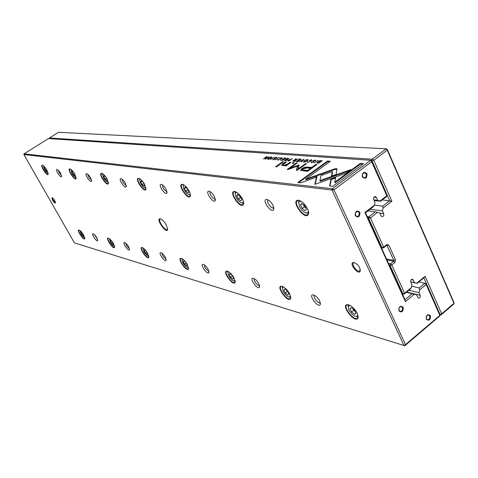 <?xml version="1.0" encoding="UTF-8"?>
<svg xmlns="http://www.w3.org/2000/svg" width="478" height="478" viewBox="0 0 478 478"><rect width="100%" height="100%" fill="white"/><g stroke="black" fill="none" stroke-linecap="round" stroke-linejoin="round"><path stroke-width="0.72" d="M416.685 283.233L425.079 276.32L441.666 313.831L453.969 303.363L387.305 150.265L386.2 148.783L58.495 132.304L49.431 137.975L372.129 159.204L386.2 148.783L387.162 149.1L454.1 302.867L453.831 304.044L441.051 314.924L440.166 314.721L423.837 277.849L417.145 283.358L414.569 282.719L412.645 279.289C411.092 279.272 410.471 280.222 410.787 282.128L412 284.828L411.355 287.619L410.118 289.154L403.934 294.245L403.008 294.024L390.072 265.529L389.409 265.392M439.909 314.655L441.666 313.831M410.704 281.912L417.145 283.358M410.686 281.847L414.569 282.719M402.339 293.862L403.008 294.024L404.663 293.128L411.355 287.619M388.489 263.372L390.472 263.778L393.591 261.281L393.794 260.402L387.144 245.674L386.463 245.495L383.314 247.986L381.33 247.616M381.283 247.502L381.94 247.628L368.526 218.076L367.869 217.974M368.036 210.828L375.302 211.838L379.753 212.973L381.032 215.823L381.874 216.648C383.452 216.618 384.067 215.65 383.715 213.75L382.436 210.9L383.099 208.044L382.681 206.161L389.695 200.766L371.842 160.453L371.065 160.399M367.241 216.594L368.819 216.827L375.302 211.838M370.127 209.227L382.436 210.9M374.388 205.092L382.681 206.161M382.334 199.882L391.894 201.268L383.099 208.044M377.518 212.34L370.456 217.944L383.661 247.078L386.81 244.587L388.859 245.124L395.503 259.871L394.9 262.494L391.781 264.997L404.513 293.092M387.15 150.212L373.784 160.297L391.894 201.268M370.456 217.944L368.526 218.076L368.819 216.827L370.504 217.741M49.431 137.975L49.276 138.608M373.784 160.297L371.842 160.453L372.129 159.204L373.832 160.094M381.94 247.628L383.314 247.986L383.661 247.078L381.94 247.628M390.472 263.778L390.072 265.529L391.781 264.997L390.472 263.778M403.934 294.245L404.663 293.128M425.079 276.32L423.837 277.849M441.809 313.861L441.051 314.924M453.927 303.554L453.831 304.044M453.969 303.363L454.1 302.867M387.305 150.265L387.162 149.1M316.986 162.843L318.73 163.219L322.28 160.656L319.645 160.793L317.948 161.707L317.039 162.95M288.007 160.106L287.619 160.757L289.053 160.931L292.494 158.487L290.588 159.527L288.007 160.106L288.15 160.405M284.727 159.897L284.386 160.506L285.832 160.686L289.262 158.248L287.326 159.317L286.525 159.222L287.613 158.128L287.194 158.099L286.071 159.365L284.727 159.897L285.019 160.357M311.387 159.813L309.242 160.453L311.214 160.166L310.443 161.182L308.137 162.15L307.605 161.63L307.294 162.311L310.903 161.2L311.805 159.921L311.387 159.813L311.835 160.357M337.098 169.224L336.369 168.614L334.295 168.985L322.477 173.215L322.047 175.235L332.341 171.554L331.493 176.083L336.171 174.422L336.9 168.758M304.002 159.323L298.929 161.695L303.219 159.694L301.128 161.863L301.588 161.899L304.002 159.323M297.728 161.6L301.206 159.12L299.288 158.977L298.87 159.276L300.387 159.383L299.204 160.232L297.788 160.124L297.382 160.417L298.792 160.524L297.734 161.277L295.852 161.456L297.728 161.6M293.271 160.542L292.924 161.164L294.418 161.349L297.878 158.875L295.918 159.963L295.093 159.861L296.181 158.756L295.757 158.72L294.633 160.005L293.271 160.542L293.57 161.002M276.284 157.573L276.284 158.075L276.69 158.104L277.144 157.393L276.672 157.286L274.581 157.931L274.306 158.576L274.736 159.144L273.553 159.491L273.099 159.049L272.771 159.652L275.167 159.156L275.543 158.648L274.868 158.296L275.011 157.931L276.284 157.573M285.999 165.932L290.941 162.353L289.955 162.275L287.194 164.241L283.603 165.286L282.994 165.137L283.747 163.996L286.549 162.006L285.599 161.928L282.647 164.026L281.775 165.513L285.856 165.227L285.043 165.854L285.999 165.932M321.455 173.532L316.908 175.133L314.817 184.353L346.138 173.245L351.216 169.505L319.913 180.624L321.455 173.532M315.229 184.215L315.289 182.267L315.552 182.811L317.159 175.671L321.306 174.213M276.535 166.852L283.681 161.779L282.743 161.701L275.597 166.768L276.535 166.852M314.805 160.393L315.127 160.465L314.865 160.937L315.319 160.966L315.761 160.22L315.211 160.094L312.941 160.775L312.684 161.45L313.251 162.072L311.961 162.436L311.405 161.964L311.094 162.604L313.729 162.084L314.094 161.546L313.287 161.158L313.425 160.775L314.805 160.393M271.432 156.904C269.18 157.34 267.889 158.122 267.566 159.246L267.961 159.347C270.231 158.905 271.522 158.128 271.821 157.005L271.432 156.904L271.857 157.417M371.621 161.731L370.677 160.279L48.499 138.56L24.067 153.844L332.276 188.72L370.677 160.279L371.657 160.59L386.881 194.946L386.822 195.723L371.621 161.731L333.937 189.856L405.469 344.626L439.85 315.378L426.149 284.464L419.642 289.853L419.194 287.941L424.846 283.263L418.877 281.936M281.679 157.65L279.66 158.26L281.488 157.979L280.711 158.947L278.525 159.879L278.077 159.389L277.754 160.034L281.136 158.971L282.044 157.746L281.679 157.65L282.05 158.158M282.462 160.423L285.88 158.003L283.645 158.158L285.085 158.266L283.926 159.084L282.169 159.27L283.52 159.371L282.48 160.112L280.67 160.285L282.462 160.423M329.605 186.02L332.718 186.36L363.4 163.667L360.221 163.44L334.767 182.232L335.652 177.416L330.949 179.083L329.605 186.02M307.581 159.538C305.137 159.981 303.781 160.805 303.512 162.012L303.966 162.126C306.428 161.678 307.784 160.853 308.035 159.652L307.581 159.538L308.095 160.094M293.223 163.398L294.317 162.622L293.181 162.532L292.094 163.309L293.223 163.398M265.511 159.12L268.863 156.76L265.678 158.732L267.16 156.641L266.712 156.605L263.366 158.953L266.425 157.065L264.991 159.078L265.511 159.12M318.229 160.357L314.267 162.879L318.229 160.357M274.288 157.16L270.536 159.503L274.288 157.16M299.138 164.916L290.003 168.142L297.316 162.92L296.474 162.849L287.236 169.451L288.067 169.529L297.585 166.027L296.354 170.282L297.214 170.359L306.547 163.649L305.687 163.584L298.296 168.889L299.138 164.916M300.698 170.383L307.485 171.357L317.081 164.42L315.97 164.33L311.758 167.372L306.739 167.025L303.96 167.515L301.743 168.74L300.698 170.383M279.343 157.525L275.573 159.891L279.343 157.525M297.836 182.536L300.638 182.847L315.486 177.547L315.946 175.522L305.663 179.202L330.364 161.259L327.478 161.05L297.836 182.536M426.143 283.579L424.846 283.263L426.149 284.464L426.143 283.579L439.999 314.865L439.73 316.048L404.89 345.696L403.97 345.51L331.977 189.999L23.9 154.537L74.437 242.884L403.97 345.51L405.469 344.626M166.505 225.311L167.599 229.942C165.752 233.581 155.487 218.327 160.124 218.834C162.197 219.432 164.324 221.595 166.505 225.311M52.484 200.091C53.906 202.331 54.916 203.281 55.52 202.935C55.137 200.742 53.966 198.962 52.012 197.605L52.484 200.091M359.809 268.068L360.179 271.42C357.711 275.25 348.157 261.998 353.78 262.547C356.116 263.139 358.13 264.979 359.809 268.068M60.628 173.359L61.584 176.519C60.742 178.521 54.719 169.242 57.031 169.499C58.071 169.815 59.272 171.1 60.628 173.359M96.837 237.751L97.673 240.559C96.849 242.406 90.874 233.515 93.144 233.814C94.232 234.178 95.463 235.487 96.837 237.751M90.593 177.882L91.525 181.222C90.509 183.504 83.961 173.442 86.649 173.729C87.838 174.076 89.153 175.462 90.593 177.882M128.618 246.779L129.43 249.725C128.439 251.804 121.932 242.197 124.561 242.537C125.804 242.938 127.16 244.348 128.618 246.779M125.326 183.122L126.216 186.665C124.979 189.282 117.803 178.312 120.958 178.629C122.338 179.011 123.79 180.511 125.326 183.122M165.316 257.206L166.087 260.295C164.886 262.667 157.734 252.211 160.823 252.599C162.263 253.047 163.763 254.583 165.316 257.206M166.057 189.276L166.894 193.034C165.37 196.07 157.417 184.012 161.188 184.371C162.795 184.801 164.42 186.438 166.057 189.276M208.163 269.377L208.88 272.621C207.41 275.346 199.463 263.898 203.138 264.346C204.823 264.854 206.502 266.527 208.163 269.377M214.497 196.589L215.255 200.587C213.331 204.16 204.417 190.788 208.994 191.2C210.906 191.684 212.74 193.482 214.497 196.589M258.855 283.777L259.494 287.182C257.66 290.349 248.715 277.7 253.161 278.232C255.168 278.811 257.062 280.658 258.855 283.777M273.063 205.432L273.703 209.699C271.241 213.953 261.078 198.968 266.754 199.446C269.066 200.007 271.169 202.003 273.063 205.432M319.746 301.074L320.278 304.647C317.966 308.376 307.724 294.257 313.204 294.896C315.635 295.577 317.816 297.639 319.746 301.074M46.892 170.114L48.17 174.219C47.149 176.735 39.435 164.826 42.303 165.155C43.606 165.555 45.135 167.204 46.892 170.114M83.686 235.039L84.815 238.689C83.799 240.996 76.157 229.601 78.978 229.978C80.334 230.432 81.905 232.123 83.686 235.039M74.867 174.255L76.122 178.593C74.891 181.437 66.538 168.573 69.848 168.925C71.33 169.367 73.003 171.142 74.867 174.255M113.477 243.571L114.577 247.395C113.37 249.988 105.076 237.709 108.327 238.128C109.874 238.636 111.589 240.446 113.477 243.571M107.126 179.029L108.345 183.618C106.851 186.868 97.733 172.887 101.605 173.275C103.308 173.759 105.148 175.677 107.126 179.029M147.714 253.376L148.766 257.385C147.314 260.331 138.244 247.012 142.032 247.49C143.812 248.052 145.706 250.018 147.714 253.376M144.744 184.598L145.904 189.461C144.069 193.214 134.025 177.906 138.614 178.348C140.592 178.886 142.635 180.971 144.744 184.598M187.46 264.764L188.446 268.965C186.677 272.335 176.657 257.803 181.132 258.353C183.205 258.986 185.315 261.125 187.46 264.764M189.174 191.17C190.352 193.536 190.71 195.263 190.244 196.344C187.956 200.73 176.77 183.833 182.291 184.329C184.622 184.938 186.916 187.215 189.174 191.17M234.16 278.142L235.062 282.552C232.876 286.447 221.678 270.47 227.044 271.11C229.488 271.833 231.86 274.175 234.16 278.142M242.448 199.057C243.637 201.531 243.953 203.371 243.392 204.572C240.488 209.758 227.851 190.931 234.62 191.499C237.411 192.192 240.022 194.713 242.448 199.057M289.829 294.089L290.612 298.714C287.87 303.261 275.167 285.533 281.709 286.292C284.643 287.135 287.35 289.728 289.829 294.089M307.503 208.689C308.692 211.276 308.943 213.236 308.262 214.574C304.498 220.8 289.961 199.577 298.451 200.246C301.863 201.047 304.886 203.861 307.503 208.689M357.317 313.419L357.932 318.27C354.431 323.648 339.739 303.751 347.894 304.683C351.491 305.675 354.628 308.585 357.317 313.419M374.155 200.503L380.5 201.286L377.71 200.336L376.425 197.462L375.535 196.607C373.957 196.655 373.354 197.629 373.718 199.523L375.009 202.403L374.34 205.277L373.103 206.95L365.503 212.764L404.986 299.688L412.179 293.737L416.452 294.747L418.328 298.129C419.881 298.158 420.509 297.214 420.198 295.302L419.003 292.632L419.642 289.853M379.95 200.987L386.822 195.723L386.469 196.715L380.5 201.286M373.868 199.87L377.71 200.336M406.27 292.321L412.179 293.737M406.282 292.309L416.452 294.747M408.815 290.224L419.003 292.632M411.678 286.214L419.194 287.941M414.336 294.251L405.422 301.63L364.917 212.489L374.34 205.277M430.475 315.689C430.493 320.027 429.095 321.216 426.28 319.238C426.262 314.888 427.661 313.705 430.475 315.689M366.985 173.628C367.038 178.294 365.515 179.429 362.402 177.045C362.348 172.373 363.877 171.232 366.985 173.628M359.892 212.274C359.952 216.916 358.422 218.088 355.297 215.781C355.238 211.133 356.773 209.962 359.892 212.274M403.241 307.294C403.277 311.716 401.837 312.917 398.915 310.891C398.879 306.458 400.325 305.257 403.241 307.294M358.255 316.55L357.938 317.762L357.174 318.39C352.949 320.368 342.559 306.29 347.195 304.886L348.492 304.803M349.98 305.412L348.319 305.998L348.809 309.792C350.876 313.52 353.314 315.773 356.116 316.555L357.43 316.251L357.938 314.984M355.985 313.281L354.401 309.941L351.39 307.653L349.986 308.698L351.569 312.015L354.562 314.303L355.985 313.281M348.092 306.643L348.325 304.779M358.243 316.717L356.618 316.663M352.949 308.842L353.654 310.324L351.569 312.015M355.943 313.18L354.562 314.303M353.654 310.324L355.106 311.429M308.639 212.746L308.286 214.06L307.456 214.819C303.04 217.221 292.853 202.343 297.68 200.545L299.425 200.455M290.863 297.483L290.062 298.75C286.675 300.477 277.497 287.672 281.267 286.477L282.205 286.4M243.666 203.305L242.818 204.698C239.299 206.741 230.241 193.249 234.13 191.756L235.361 191.666M235.26 281.632L234.662 282.528C231.884 284.046 223.65 272.293 226.769 271.271L227.468 271.199M190.447 195.43L189.826 196.386C186.97 198.155 178.79 185.805 181.993 184.55L182.883 184.466M188.601 268.26L188.147 268.899C185.84 270.243 178.354 259.387 180.977 258.502L181.503 258.437L181.132 258.353M146.059 188.768L145.599 189.443C143.233 190.991 135.764 179.603 138.447 178.533L139.098 178.461M148.885 256.823L148.544 257.289C146.597 258.49 139.719 248.393 141.96 247.622L142.354 247.568M108.464 183.074L108.118 183.558C106.134 184.92 99.245 174.356 101.527 173.442L102.017 173.377M114.672 246.941L114.409 247.281C112.748 248.357 106.385 238.922 108.315 238.247L108.62 238.199M76.217 178.151L75.954 178.497C74.269 179.71 67.87 169.863 69.836 169.075L70.206 169.015M84.887 238.307L84.684 238.558C83.256 239.538 77.322 230.683 79.007 230.085L79.24 230.043M48.248 173.855L48.045 174.112C46.599 175.199 40.624 165.974 42.333 165.286L42.303 165.155M300.991 201.19L298.786 201.859L299.389 206.46C301.409 210.177 303.745 212.351 306.404 212.991L307.826 212.567L308.382 211.049M306.422 209.173L304.701 205.552L301.696 203.443L300.435 204.943L302.15 208.533L305.137 210.649L306.422 209.173M298.541 202.57L299.001 200.384M308.591 213.176L306.344 212.985M283.466 286.949L282.379 287.439L283 291.054C284.906 294.418 287.009 296.426 289.298 297.089L290.636 296.127M288.981 294.06L287.463 291.024L284.894 288.993L283.854 290.003L285.366 293.026L287.923 295.051L288.981 294.06M282.247 287.762L282.373 286.447M290.851 297.31L289.847 297.208M236.664 192.293L235.254 192.867L235.995 197.175C237.871 200.527 239.89 202.481 242.065 203.025L243.499 201.871M241.826 199.547L240.195 196.279L237.644 194.391L236.73 195.777L238.355 199.027L240.9 200.915L241.826 199.547M235.122 193.202L235.385 191.672M243.666 203.281L242.215 203.066M228.568 271.713L227.863 272.113L228.574 275.561C230.348 278.62 232.189 280.437 234.095 281.01L235.08 280.431M233.652 278.196L232.206 275.406L229.978 273.583L229.201 274.551L230.641 277.33L232.864 279.152L233.652 278.196M227.803 272.245L227.851 271.337M235.236 281.231L234.674 281.136M184.012 185.034L183.104 185.512L183.94 189.557C185.685 192.61 187.466 194.373 189.282 194.851L190.316 194.17M188.87 191.654L187.328 188.673L185.111 186.976L184.454 188.26L185.996 191.224L188.195 192.927L188.87 191.654M183.05 185.631L183.17 184.58M190.447 195.12L189.587 194.934M182.494 258.927L182.04 259.249L182.817 262.53C184.472 265.344 186.109 266.999 187.729 267.495L188.44 267.16M187.197 264.872L185.817 262.291L183.857 260.641L183.271 261.568L184.639 264.137L186.599 265.786L187.197 264.872M182.1 258.694L182.04 259.249L182.034 258.658M187.729 267.495L188.314 267.626M140.114 178.999L139.528 179.381L140.436 183.188C142.068 185.984 143.651 187.597 145.192 188.027L145.939 187.633M144.667 185.07L143.203 182.327L141.261 180.78L140.789 181.975L142.247 184.705L144.183 186.253L144.667 185.07M139.624 178.7L139.528 179.381L139.57 178.67M145.192 188.027L145.599 188.129M143.269 248.052L142.988 248.297L143.812 251.422C145.366 254.021 146.836 255.545 148.222 255.987L148.736 255.802M146.154 250.986L144.571 249.618L144.135 250.508L145.443 252.898L147.188 254.404L147.63 253.525L146.495 251.44M102.943 173.896L102.579 174.201L103.529 177.78C105.064 180.367 106.492 181.855 107.813 182.238L108.345 182.022M105.799 176.926L104.096 175.534L103.762 176.651L105.148 179.178L106.869 180.6L107.209 179.489L105.859 177.009M102.609 173.98L102.621 173.675M109.474 238.683L110.167 241.844C111.625 244.258 112.957 245.668 114.164 246.062L114.523 245.973M111.858 241.127L110.711 240.111L110.388 240.966L111.637 243.2L113.202 244.587L113.531 243.744L112.88 242.573M71.073 169.529L71.831 173.138C73.271 175.546 74.568 176.92 75.727 177.266L76.092 177.159M73.481 172.104L72.202 171.028L71.975 172.08L73.283 174.434L74.831 175.743L75.07 174.697L74.239 173.203M70.905 169.415L70.852 169.756M80.047 230.527L80.842 233.497C82.222 235.75 83.441 237.058 84.498 237.417L84.737 237.381M82.001 232.541L81.224 231.842L80.991 232.655L82.18 234.752L83.602 236.042L83.823 235.29M43.432 165.746L44.311 169.11C45.667 171.357 46.856 172.636 47.872 172.952L48.117 172.911M45.446 167.915L44.526 167.115L44.382 168.113L45.631 170.311L47.029 171.53L47.173 170.622M302.09 203.718L300.435 204.943M303.255 204.536L304.372 206.89L302.15 208.533M304.372 206.89L305.818 207.912M285.025 289.094L283.854 290.003M286.818 290.51L287.314 291.514L285.366 293.026M287.314 291.514L287.965 292.028M238.152 194.767L236.73 195.777M239.55 195.801L240.428 197.551L238.355 199.027M240.428 197.551L241.067 198.029M230.229 273.786L229.201 274.551M232.159 275.364L232.469 275.961L230.641 277.33M185.685 187.412L184.454 188.26M187.274 188.631L187.926 189.891L185.996 191.224M184.179 260.91L183.271 261.568M186.199 263.008L184.639 264.137M141.858 181.258L140.789 181.975M143.884 183.606L142.247 184.705M144.942 249.94L144.135 250.508M146.776 251.954L145.443 252.898M104.706 176.029L103.762 176.651M106.54 178.258L105.148 179.178M111.111 240.47L110.388 240.966M112.778 242.412L111.637 243.2M72.811 171.536L71.975 172.08M74.484 173.651L73.283 174.434M81.642 232.218L80.991 232.655M83.124 234.112L82.18 234.752M45.123 167.635L44.382 168.113M46.635 169.672L45.631 170.311M319.973 302.741L320.302 302.484L319.973 302.741C317.834 303.811 312.271 296.187 314.614 295.404M273.816 207.506L273.446 207.828C271.205 209.101 265.714 201.011 268.194 200.085L268.349 200.031M259.482 285.324L259.345 285.408C257.678 286.316 252.838 279.696 254.481 278.758M215.154 198.83L215.154 198.83C213.361 199.918 208.456 192.598 210.44 191.786M208.832 270.96C206.12 269.843 204.644 267.817 204.387 264.896M166.9 191.379C164.05 190.19 162.592 188.057 162.52 184.974M165.997 258.765C163.709 257.594 162.383 255.73 162.024 253.185M126.168 185.141C123.778 183.899 122.464 181.933 122.225 179.25M129.299 248.279C127.351 247.102 126.156 245.393 125.726 243.159M91.429 179.782C89.398 178.533 88.209 176.735 87.856 174.38M97.506 239.173L94.28 234.477M61.441 175.133L59.32 172.988L58.202 170.192M360.394 269.939L359.671 271.044C356.976 272.376 350.768 263.772 353.732 262.81L354.515 262.727M402.392 307.545C402.811 310.15 401.944 311.417 399.811 311.339C398.102 308.746 398.67 307.169 401.508 306.619L402.392 307.545M355.542 212.507L355.184 214.897M359.026 212.567C359.516 215.16 358.667 216.462 356.492 216.474C354.419 213.923 354.879 212.25 357.873 211.455L359.026 212.567M362.557 173.956L362.324 176.316M366.112 173.932C366.614 176.46 365.813 177.762 363.704 177.84C361.517 175.396 361.9 173.699 364.845 172.755L366.112 173.932M429.632 315.934C430.027 318.479 429.19 319.722 427.129 319.674C425.48 317.147 426.029 315.6 428.766 315.026L429.632 315.934M52.353 197.731L52.903 199.929L55.55 202.529M24.067 153.844L23.9 154.537M333.937 189.856L331.977 189.999L332.276 188.72L333.985 189.647M371.782 161.779L371.657 160.59M405.619 344.656L404.89 345.696M439.802 315.57L439.73 316.048M439.85 315.378L439.999 314.865M365.503 212.764L364.917 212.489M404.986 299.688L405.422 301.63M167.754 229.111L167.318 229.685C164.982 231.131 157.507 220.023 160.166 219.049L160.662 218.972M267.776 159.323L268.056 159.001M271.558 157.752L271.665 157.393M271.05 157.178C269.389 157.549 268.403 158.164 268.086 159.025L268.331 159.09C269.992 158.72 270.984 158.104 271.295 157.244L271.05 157.178M281.566 158.146L281.912 158.146M281.745 158.493L281.554 158.116M278.029 160.124L278.339 159.879M278.316 159.879L278.077 159.389M315.187 160.602L315.713 160.644M312.881 161.546L313.311 161.206M311.387 162.693L311.734 162.49M311.65 162.478L311.405 161.964M313.449 161.504L313.986 161.863M284.207 158.2L284.051 157.871M282.731 159.311L282.576 158.983M281.231 160.327L281.076 160.005M276.439 166.84L283.078 162.209M282.976 162.203L282.743 161.701M334.767 182.232L335.024 182.787L360.466 163.99L362.736 164.157M360.466 163.99L360.221 163.44M329.963 186.061L331.2 179.632L335.526 178.103M331.2 179.632L330.949 179.083M303.697 162.084L304.008 161.719M307.551 160.076L307.772 160.477M307.181 159.825C305.388 160.208 304.349 160.853 304.068 161.779L304.355 161.851C306.153 161.474 307.187 160.823 307.468 159.897L307.181 159.825M317.159 175.671L316.908 175.133M319.913 180.624L320.17 181.168L349.532 170.742M292.942 163.374L293.701 163.058M293.42 163.034L293.181 162.532M285.975 165.484L290.325 162.789M290.194 162.777L289.955 162.275M283.113 165.382L283.579 165.752M281.853 165.555L285.94 162.436M285.832 162.43L285.599 161.928M285.85 165.92L285.856 165.227M266.903 157.005L266.712 156.605M266.605 157.429L266.425 157.065M276.625 157.77L277.079 157.794M274.509 158.678L274.904 158.361M273.332 159.538L273.099 159.049M275.029 158.63L275.43 158.929M294.908 160.22L293.516 160.889L294.454 161.002L295.494 160.261L294.908 160.22M299.443 159.317L299.288 158.977M297.943 160.459L297.788 160.124M296.42 161.498L296.258 161.164M303.715 159.634L303.554 159.294M303.369 160.005L303.219 159.694M290.003 168.142L290.248 168.656L299.198 165.442M298.726 165.579L298.487 165.071M296.713 163.351L296.474 162.849M288.115 169.511L290.009 168.154M296.736 170.317L297.83 166.541L297.585 166.027M305.926 164.097L305.687 163.584M298.541 169.403L298.296 168.889M300.859 170.526L302.443 168.943L305.089 167.766L312.003 167.898L316.454 164.874M307.754 170.969L307.503 170.443L310.652 168.172L310.897 168.698L307.754 170.969L302.705 170.084M316.215 164.856L315.97 164.33M312.003 167.898L311.758 167.372M310.652 168.172L307.384 167.892L303.231 168.794L302.598 169.845L307.503 170.443M322.441 175.091L322.728 173.753L334.54 169.529L337.092 169.272M334.54 169.529L334.295 168.985M322.728 173.753L322.477 173.215M331.875 175.952L332.592 172.098L332.341 171.554M311.292 160.327L311.626 160.333M311.507 160.722L311.286 160.321M307.563 162.395L307.922 162.15M307.85 162.144L307.605 161.63M286.334 159.574L284.966 160.238L285.874 160.345L286.908 159.616L286.334 159.574M290.242 159.987L290.146 159.497M289.596 159.789L288.186 160.512L289.053 160.62L290.164 159.831L289.596 159.789M317.296 163.082L317.631 162.681M320.732 160.877L318.396 161.737L317.715 162.771L318.689 162.908L321.425 160.931L320.732 160.877M321.545 161.188L321.252 160.578M305.663 179.202L305.914 179.734L315.791 176.203M298.69 182.632L327.723 161.582L329.724 161.725M327.723 161.582L327.478 161.05M411.337 279.57L413.362 280.018M386.929 259.936L393.591 261.281L394.9 262.494M386.475 258.939L393.794 260.402L395.503 259.871M386.403 245.537L388.859 245.124M379.861 213.212L383.715 213.75M386.81 244.587L386.463 245.495M374.011 197.175L376.425 197.462M406.599 292.052L420.198 295.302M315.45 160.614L315.211 160.094M313.18 161.295L312.941 160.775M311.596 162.52L311.351 162M313.885 161.827L313.646 161.307M321.425 180.726L321.174 180.182M287.433 164.743L287.194 164.241M283.818 165.735L283.603 165.286M282.886 164.522L282.647 164.026M276.905 157.776L276.672 157.286M274.814 158.421L274.581 157.931M273.285 159.574L273.052 159.084M275.394 158.917L275.161 158.427M295.649 160.429L295.41 159.921M294.962 160.106L294.723 159.604M294.036 161.319L293.868 160.961M308.591 167.605L308.352 167.085M301.988 169.26L301.743 168.74M304.492 170.676L304.247 170.156M287.069 159.777L286.83 159.282M286.406 159.467L286.167 158.965M285.474 160.656L285.306 160.303M288.64 160.901L288.485 160.578M318.223 163.183L318.073 162.861M412.287 279.206L412.645 279.289M375.081 196.56L375.535 196.607M357.174 318.39L358.207 317.547M348.319 305.998L348.331 304.785L347.894 304.683M357.938 317.762L357.932 318.27M307.456 214.819L308.071 214.365M298.911 200.372L298.451 200.246M308.286 214.06L308.262 214.574M290.062 298.75L290.564 298.362M282.128 286.388L281.709 286.292M290.636 298.254L290.612 298.714M242.818 204.698L243.194 204.423M235.051 191.618L234.62 191.499M243.427 204.106L243.392 204.572M234.662 282.528L234.997 282.277M227.432 271.193L227.044 271.11M235.098 282.128L235.062 282.552M182.303 184.335L182.692 184.436M190.292 195.92L190.244 196.344M188.487 268.576L188.446 268.965M138.99 178.449L138.614 178.348M145.951 189.067L145.904 189.461M142.336 247.562L142.032 247.49M148.813 257.021L148.766 257.385M101.963 173.371L101.605 173.275M108.398 183.247L108.345 183.618M114.624 247.054L114.577 247.395M70.188 169.015L69.848 168.925M76.175 178.246L76.122 178.593M84.863 238.373L84.815 238.689M48.23 173.902L48.17 174.219M313.699 295.004L313.204 294.896M320.344 302.634L320.278 304.647M267.686 199.696L266.754 199.446M273.84 207.631L273.703 209.699M253.549 278.316L253.161 278.232M259.59 285.766L259.494 287.182M209.681 191.379L208.994 191.2M215.393 199.183L215.255 200.587M203.449 264.418L203.138 264.346M208.976 271.612L208.88 272.621M161.701 184.508L161.188 184.371M167.019 192.054L166.894 193.034M166.177 259.56L166.087 260.295M121.358 178.73L120.958 178.629M126.317 185.966L126.216 186.665M129.502 249.181L129.43 249.725M86.96 173.813L86.649 173.729M91.603 180.714L91.525 181.222M97.739 240.159L97.673 240.559M61.644 176.143L61.584 176.519M359.671 271.044L360.143 270.668M354.497 262.727L353.78 262.547M360.185 270.608L360.179 271.42M401.508 306.619L401.036 306.494M357.873 211.455L357.251 211.366M364.845 172.755L364.212 172.701M428.766 315.026L428.336 314.912M107.813 182.238L108.416 182.393M102.579 174.201L102.656 173.699M234.095 281.01L235.056 281.219M227.863 272.113L227.928 271.373M114.164 246.062L114.571 246.152M356.116 316.555L357.221 316.789M289.298 297.089L290.325 297.31M282.379 287.439L282.432 286.471M148.222 255.987L148.807 256.118M142.988 248.297L143.036 247.897M75.727 177.266L76.139 177.374M242.065 203.025L243.117 203.305M235.254 192.867L235.355 191.726M189.282 194.851L190.268 195.108M183.104 185.512L183.211 184.592M306.404 212.991L307.533 213.29M298.786 201.859L298.852 200.611M160.626 218.954L160.124 218.834M167.67 229.338L167.599 229.942M268.086 159.025L268.248 159.353M278.459 160.13L278.316 159.825M315.349 160.949L315.181 160.59M313.562 162.197L313.425 161.899M311.841 162.717L311.674 162.365M313.532 161.672L313.287 161.158M304.068 161.779L304.235 162.132M283.233 165.639L282.994 165.137M276.756 158.057L276.607 157.74M273.464 159.754L273.308 159.431M275.101 158.786L274.868 158.296M295.279 160.25L295.093 159.861M293.516 160.889L293.707 161.289M302.598 169.845L302.843 170.365M308.047 162.418L307.892 162.09M286.704 159.604L286.525 159.222M284.966 160.238L285.151 160.632M288.186 160.512L288.365 160.883M317.715 162.771L317.894 163.159"/></g></svg>
